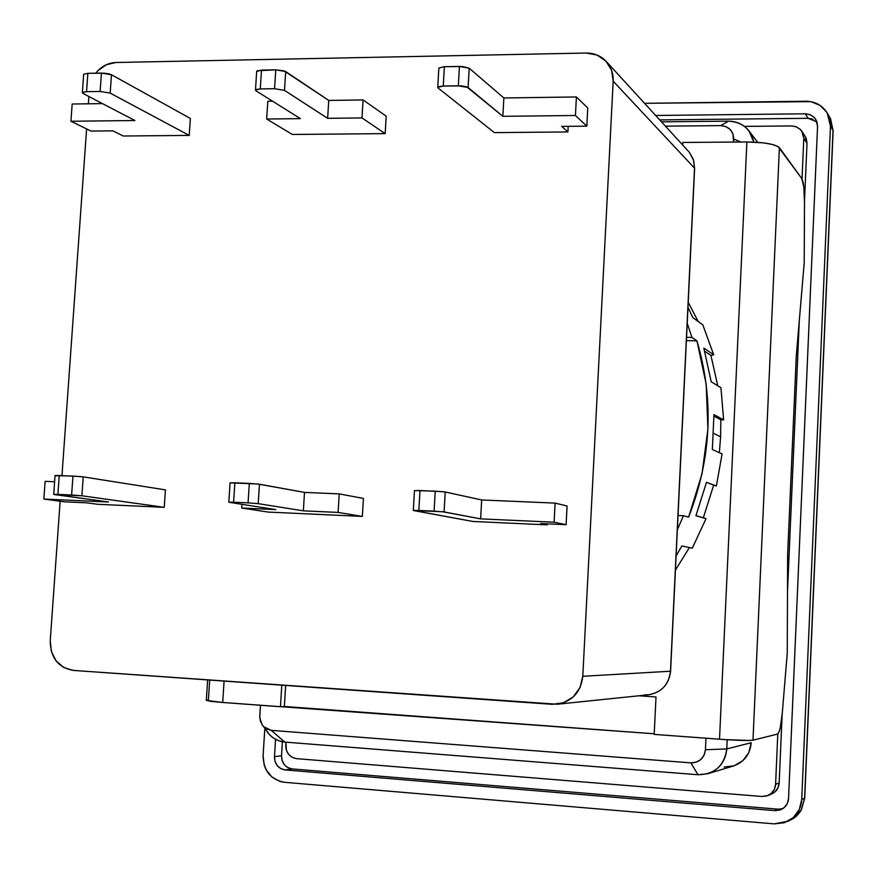 <?xml version="1.0" encoding="UTF-8"?>
<svg xmlns="http://www.w3.org/2000/svg" width="877" height="877" viewBox="0 0 877 877"><rect width="100%" height="100%" fill="white"/><g stroke="black" fill="none" stroke-linecap="round" stroke-linejoin="round"><path stroke-width="1.32" d="M829.828 117.408L833.128 130.848L804.604 798.191L801.085 810.315L796.239 816.136L790.824 819.787M787.963 821.223L790.977 819.71L801.326 809.953M801.085 810.315L804.604 798.191L801.731 799.517L830.464 126.124L801.731 799.517L804.604 798.191L833.029 130.421L830.464 126.124L828.908 116.477L826.704 112.146L819.896 105.284L810.786 101.644L644.573 103.322L805.81 101.228C815.204 101.403 822.341 105.317 827.219 112.99L830.464 126.124L833.029 130.421L830.585 118.801L827.219 112.99M801.731 799.517C800.975 809.372 796.36 816.619 787.886 821.267L774.259 823.876L284.345 782.284C270.598 779.609 263.517 770.762 263.1 755.744L264.821 728.327L263.1 755.744L264.24 765.292L266.071 769.732L271.925 777.055L279.916 781.44L284.345 782.284L774.259 823.876L784.4 822.703L793.192 817.66L799.287 809.515L801.731 799.517M284.301 764.656L282.087 760.491L281.517 755.744L282.394 741.767L281.517 755.744L274.468 756.665L281.517 755.744C281.736 763.209 285.266 767.594 292.096 768.91L285.113 769.929C278.239 768.614 274.687 764.185 274.468 756.665L275.553 739.344L274.468 756.665L275.049 761.444L277.264 765.654L280.804 768.636L285.113 769.929L774.84 810.622L779.905 810.03L784.29 807.509L787.327 803.442L788.555 798.443L817.561 126.244L816.794 121.432L814.174 117.375L810.129 114.69L805.261 113.791L655.7 115.479L805.261 113.791L808.101 118.307L659.734 119.897L808.101 118.307L805.261 113.791L806.171 113.813L810.545 114.865L814.185 117.375L815.818 119.458L817.561 126.244L788.555 798.443C788.138 803.54 785.704 807.224 781.243 809.504L774.84 810.622L778.031 809.164L782.755 808.671M816.947 121.859L808.101 118.307L812.935 119.206M778.031 809.164L774.84 810.622L285.113 769.929L292.096 768.91L778.031 809.164L292.096 768.91L287.777 767.594M771.3 794.145L774.961 791.887L777.965 787.864L779.171 782.92L782.131 714.908L779.171 782.92L775.597 784.301L777.789 733.95L775.597 784.301C775.147 789.64 772.527 793.4 767.759 795.592L761.916 796.48L766.969 795.877L771.343 793.356L774.38 789.289L775.597 784.301L779.171 782.92C778.721 788.215 776.134 791.942 771.409 794.102L767.901 795.527M787.502 591.558L799.298 320.598L787.502 591.558M801.995 131.506L805.097 136.22L807.015 143.258L803.792 138.413L803.025 133.6L800.427 129.533L796.382 126.847L791.525 125.937L795.845 126.639L800.219 129.336L801.863 131.309L803.792 138.413L802.027 178.941L803.792 138.413L807.015 143.258L804.505 200.855L807.015 143.258L806.259 138.489L804.965 136.034M791.525 125.937L744.441 126.387L791.525 125.937M285.968 742.183L286.34 750.153L288.577 754.363L292.129 757.344L296.459 758.638C289.553 757.322 285.99 752.894 285.77 745.362L285.968 742.183M296.459 758.638L761.916 796.48L296.459 758.638M265.49 729.236L269.645 734.849L273.427 738.05L278.853 740.813L284.751 742.085C275.74 741.032 269.064 736.241 264.711 727.702M728.458 121.158C736.998 121.256 743.882 124.556 749.079 131.046L753.836 142.107C750.635 128.93 742.183 121.947 728.458 121.158L661.532 121.848L728.458 121.158L720.708 125.619C728.94 126.354 733.282 130.826 733.742 139.037L740.879 142.019L733.742 139.037L733.6 142.074L732.931 133.863L730.179 129.489L725.882 126.595L720.708 125.619L665.479 126.156L720.708 125.619L728.458 121.158M707.783 773.711L698.015 774.742C714.722 774.369 724.314 765.764 726.77 748.925L751.216 742.72L726.77 748.925C725.575 761.335 719.239 769.6 707.783 773.711L733.315 766.038C744.134 762.168 750.098 754.395 751.216 742.72L748.794 752.641L742.775 760.743L734.093 765.796L724.095 767.024M284.751 742.085L698.015 774.742L284.751 742.085L271.289 730.355L263.615 726.693L262.08 724.797L259.778 717.748L260.469 705.272L259.789 716.071L260.403 721.245L262.804 725.772L266.619 728.973L271.289 730.355L690.846 762.869L698.015 774.742L690.846 762.869L271.289 730.355L284.751 742.085M726.77 748.925L727.186 739.739L726.77 748.925L705.437 749.736C704.187 758.287 699.331 762.661 690.846 762.869L696.217 762.201L700.887 759.471L704.121 755.097L705.437 749.736L705.974 738.226L705.437 749.736L726.77 748.925M606.391 61.598L689.388 152.346L693.597 160.348L694.617 168.461L693.597 160.359L689.41 152.368L693.312 159.351L694.617 168.373M694.617 168.439L670.598 671.19C669.008 684.444 661.686 692.304 648.629 694.781C661.554 692.435 668.844 684.575 670.477 671.212L582.799 676.288L613.176 81.166L611.565 70.215L605.854 61.028L596.941 54.999L586.187 53.037L115.95 62.497L586.187 53.037C594.211 53.015 600.909 55.832 606.292 61.489C611.159 66.981 613.451 73.536 613.176 81.166L694.518 168.165L670.477 671.212C668.877 684.433 661.697 692.282 648.936 694.748L644.496 694.858M190.364 118.439L111.467 74.742L110.173 93.094L189.224 135.409L190.364 118.439L111.467 74.742L101.425 73.076L100.121 91.46L110.173 93.094L111.467 74.742L109.713 74.063L104.275 73.164L87.853 73.328L86.549 91.679L100.121 91.46L101.425 73.076L87.853 73.328L83.666 74.293L87.853 73.328L86.549 91.679L82.734 92.26L83.096 93.51L82.361 92.6L86.549 91.679L100.121 91.46L110.173 93.094L189.224 135.409L190.364 118.439M134.926 120.522L83.096 93.51L134.926 120.522L70.927 121.256L134.926 120.522M102.456 103.596L72.166 104.023L70.927 121.256L91 131.079L112.903 130.859L123.219 136.012L112.903 130.859L91 131.079L70.927 121.256L72.166 104.023L102.456 103.596M267.803 101.283L266.663 119.02L292.337 134.466L385.167 133.622L386.209 116.159L363.078 99.945L361.982 117.924L385.167 133.622L361.982 117.924L363.078 99.945L328.743 100.427L327.636 118.318L361.982 117.924L327.636 118.318L328.743 100.427L285.694 71.552L284.499 90.375L327.636 118.318L284.499 90.375L285.694 71.552L275.773 69.842L274.567 88.698L284.499 90.375L274.567 88.698L275.773 69.842L261.489 70.105L260.272 88.928L274.567 88.698L260.272 88.928L261.489 70.105L256.676 71.475L257.29 70.741L275.773 69.842L284.093 70.862L328.743 100.427L363.078 99.945L386.209 116.159L385.167 133.622L292.337 134.466L266.663 119.02L300.405 118.636L266.663 119.02L267.803 101.283L272.594 101.217L267.803 101.283M255.996 90.824L255.481 90.013L260.272 88.928L256.073 89.531L255.448 90.134L255.996 90.824L300.405 118.636L255.996 90.824M561.708 126.398L586.812 126.145L587.754 107.992L576.408 96.952L575.433 115.49L586.812 126.145L587.754 107.992L576.408 96.952L503.858 97.972L502.85 116.312L575.433 115.49L576.408 96.952L503.858 97.972L469.206 68.198L468.11 87.514L502.85 116.312L503.858 97.972L469.206 68.198L459.427 66.433L458.331 85.793L468.11 87.514L469.206 68.198L462.486 66.52L444.376 66.707L443.269 86.034L458.331 85.793L459.427 66.433L444.376 66.707L438.873 68.011L444.376 66.707L443.269 86.034L438.632 86.648L437.766 87.272L438.072 87.985L437.744 87.316L443.269 86.034L461.39 85.891L466.685 86.823L502.85 116.312L575.433 115.49L586.812 126.145L561.708 126.398L567.901 131.945L561.708 126.398M438.072 87.985L494.365 132.613L567.901 131.945L568.197 126.332L567.901 131.945L494.365 132.613L438.072 87.985M413.308 510.436L472.791 521.453L547.204 524.863L547.259 523.843L547.204 524.863L540.692 523.547L566.103 524.709L554.111 522.21L480.629 518.877L442.622 511.74L413.681 510.578L472.791 521.453L547.204 524.863L540.692 523.547L566.103 524.709L567.068 505.985L555.108 503.102L554.111 522.21L566.103 524.709L567.068 505.985L555.108 503.102L481.67 499.967L480.629 518.877L554.111 522.21L555.108 503.102L481.67 499.967L445.22 491.986L444.091 511.938L480.629 518.877L481.67 499.967L445.22 491.986L435.233 491.153L434.093 511.148L444.091 511.938L445.22 491.986L443.751 491.767L419.995 490.517L418.844 510.469L434.093 511.148L435.233 491.153L414.459 490.55L413.308 510.436L418.844 510.469L419.995 490.517L414.459 490.594M230.037 482.843L257.794 484.005L304.494 492.403L339.213 493.894L363.407 498.432L362.333 516.4L268.483 512.102L241.679 508.046L275.806 509.592L229.379 502.357L275.806 509.592L241.679 508.046L241.92 504.319L241.679 508.046L268.483 512.102L362.333 516.4L363.407 498.432L339.213 493.894L338.094 512.42L362.333 516.4L338.094 512.42L339.213 493.894L304.494 492.403L303.354 510.842L338.094 512.42L303.354 510.842L304.494 492.403L259.449 484.225L258.211 503.65L303.354 510.842L258.211 503.65L259.449 484.225L249.309 483.402L248.07 502.861L258.211 503.65L248.07 502.861L249.309 483.402L234.861 482.799L233.611 502.214L248.07 502.861L233.611 502.214L234.861 482.799L230.059 482.821L228.809 502.192L233.611 502.214L228.809 502.192M55.043 475.531L59.241 475.477L57.893 494.387L53.705 494.398L108.507 502.006L54.506 494.562L81.879 495.779L164.262 507.334L97.577 504.286L86.845 502.85L64.723 501.83L43.85 499.068L108.507 502.006L43.85 499.068L45.122 481.341L54.604 481.747L45.122 481.341L43.85 499.068L64.723 501.83L86.845 502.85L97.577 504.286L164.262 507.334L165.435 489.881L83.216 476.869L81.879 495.779L164.262 507.334L165.435 489.881L83.216 476.869L72.955 476.047L71.618 495.001L81.879 495.779L83.216 476.869L81.397 476.639L59.241 475.477L57.893 494.387L71.618 495.001L72.955 476.047L55.854 475.718M582.799 676.288C580.815 692.15 572.232 701.468 557.07 704.242L73.328 670.412L552.236 704.319L563.429 702.817L573.185 696.963L579.993 687.634L582.799 676.288L670.477 671.212L694.518 168.165L613.176 81.166L582.799 676.288M123.219 136.012L189.224 135.409L123.219 136.012M95.725 73.186C101.217 66.433 107.959 62.87 115.95 62.497L106.347 64.712L97.939 70.653L95.725 73.186M50.23 640.813L60.14 501.227L50.23 640.813L51.37 651.578L56.15 660.984L63.857 667.605L73.328 670.412C58.222 667.627 50.515 657.761 50.23 640.813M61.971 475.586L86.604 128.919L61.971 475.586M88.38 103.793L88.906 96.536L88.38 103.793M720.817 419.776L713.999 416.126L720.817 419.776L723.646 419.864L713.966 414.646L712.343 449.506L722.078 453.946L712.343 449.506L713.966 414.646L723.646 419.864L720.927 387.7L711.192 381.747L720.927 387.7L723.646 419.864L720.817 419.776L720.598 436.823L713.681 433.391L720.598 436.823L720.817 419.776M698.18 321.497L688.226 302.368L698.18 321.497M710.94 355.459L704.735 351.282L710.94 355.459L713.692 354.779L703.825 348.081L711.192 381.747L703.825 348.081L713.692 354.779L702.828 324.896L692.731 317.518L702.828 324.896L713.692 354.779L710.94 355.459L717.759 385.759L710.94 355.459M719.359 452.707L720.598 436.823L719.359 452.707M713.659 485.145L706.489 482.306L695.932 515.731L706.04 518.658L703.332 517.803L713.659 485.145L716.366 485.99L722.078 453.946L716.366 485.99L706.489 482.306L695.932 515.731L706.04 518.658L695.954 515.665L703.332 517.803L713.659 485.145M675.433 570.094L689.399 547.555L675.433 570.094M804.505 202.444L804.198 263.1L796.283 355.919L787.645 554.012L796.283 355.919L804.198 263.1L804.505 202.444C804.461 189.805 803.551 181.824 801.775 178.524L803.792 186.944L804.505 202.444M787.645 554.012L787.261 653.124L782.273 713.319C781.111 725.827 779.532 732.744 777.504 734.082L752.992 740.177L779.401 147.676C775.115 144.124 764.273 142.227 746.886 141.975L719.513 739.223C737.25 740.44 748.41 740.758 752.992 740.177L779.401 147.676L801.775 178.524L778.031 146.536L772.286 144.442L763.297 142.863L746.886 141.975L719.513 739.223L654.198 734.389L656.007 696.974L654.198 734.389L725.202 739.618L749.013 740.462L752.992 740.177L777.504 734.082L778.875 732.328L780.223 727.932L782.273 713.319L787.261 653.124L787.645 554.012M682.766 142.458L682.657 144.935L682.766 142.458L746.886 141.975L682.766 142.458M638.862 695.79L656.007 696.974L638.862 695.79M280.454 706.752L281.802 685.167L280.454 706.752L222.703 702.477L224.084 681.078L222.703 702.477L210.666 701.348L206.303 700.35L222.703 702.477L654.231 733.786L284.356 706.467L280.454 706.752M285.661 685.441L284.356 706.467L285.661 685.441M687.985 307.323L692.731 317.518L687.985 307.323M692.293 548.18L681.867 545.943L676.101 555.974L681.867 545.943L692.293 548.18L706.04 518.658L692.293 548.18M678.042 515.49L683.479 515.72L677.362 529.675L683.479 515.72L688.588 517.156L683.479 515.72L678.042 515.49M687.217 323.339L691.964 337.426L686.548 337.327L691.964 337.426L696.941 340.835L686.395 340.638L696.941 340.835C714.24 399.857 711.455 458.638 688.588 517.156L701.995 473.942L707.914 429.182L706.204 384.334L696.941 340.835L691.964 337.426L687.217 323.339M209.691 680.059L208.386 700.021L206.829 700.175M833.128 130.75L829.927 117.573M791.076 819.666C794.694 818.208 798.114 814.974 801.337 809.964L804.735 798.048L833.128 130.837M749.079 131.046L757.662 142.326M269.645 734.849L263.626 726.704M83.666 74.293L82.361 92.6M256.687 71.245L255.481 90.013M438.862 68.055L437.744 87.316M55.054 475.487L53.705 494.354M648.629 694.781L557.619 704.187M207.63 679.916L206.292 700.46"/></g></svg>
